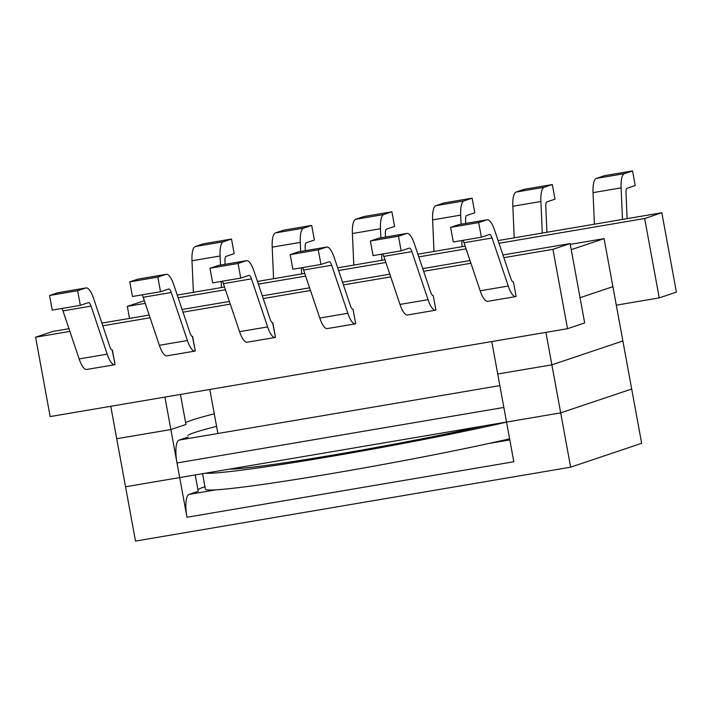 <?xml version="1.0" encoding="UTF-8"?>
<svg xmlns="http://www.w3.org/2000/svg" width="712" height="712" viewBox="0 0 712 712"><rect width="100%" height="100%" fill="white"/><g stroke="black" fill="none" stroke-linecap="round" stroke-linejoin="round"><path stroke-width="1.07" d="M676.4 292.116L661.831 212.746L644.672 218.513L659.241 297.883L676.4 292.116L661.831 212.746L644.672 218.513L659.241 297.883L676.4 292.116M177.244 295.062L224.538 287.034L177.244 295.062M257.459 281.436L304.745 273.408L257.459 281.436M337.666 267.81L384.952 259.782L337.666 267.81M417.873 254.193L465.167 246.156L417.873 254.193M498.089 240.567L661.831 212.746L498.089 240.567M193.37 292.32L191.982 260.761A22.321 6.479 -99.6 0 1 195.31 246.53L203.418 243.807L231.489 239.036L203.418 243.807L195.31 246.53A22.321 6.479 -99.6 0 0 191.982 260.761L193.37 292.32M225.099 264.312L224.956 261.126A7.44 2.163 -99.6 0 1 226.06 256.382L234.177 253.659L231.489 239.036L223.381 241.76L231.489 239.036L234.177 253.659L226.06 256.382A7.44 2.163 -99.6 0 0 224.956 261.126L225.099 264.312M229.237 469.163A157.29 6.862 -10.4 0 0 483.688 425.945A157.29 6.862 -10.4 0 1 229.237 469.163M205.207 473.249A179.611 7.832 -10.4 0 0 328.188 456.917A179.611 7.832 -10.4 0 0 506.552 422.127A179.611 7.832 -10.4 0 1 328.188 456.917A179.611 7.832 -10.4 0 1 205.207 473.249M144.331 300.678L127.323 306.391L145.23 303.348L127.323 306.391L129.522 318.406L127.323 306.391L144.331 300.678M178.151 297.758L225.446 289.731L178.151 297.758M258.367 284.132L305.653 276.105L258.367 284.132M338.574 270.507L385.86 262.479L338.574 270.507M418.781 256.881L466.075 248.853L418.781 256.881M498.996 243.264L644.672 218.513L498.996 243.264M584.677 322.928L567.517 328.695L552.948 249.325L570.116 243.557L584.677 322.928L567.517 328.695L552.948 249.325L570.116 243.557L584.677 322.928M50.169 416.582L567.517 328.695L50.169 416.582L35.6 337.212L69.874 331.383L35.6 337.212L52.759 331.445L68.966 328.695L52.759 331.445L35.6 337.212L50.169 416.582M616.307 305.172L659.241 297.883L616.307 305.172M205.403 489.117A179.611 7.832 -10.4 0 0 316.858 476.043A179.611 7.832 -10.4 0 0 509.623 438.841A179.611 7.832 -10.4 0 1 316.858 476.043A179.611 7.832 -10.4 0 1 205.403 489.117L202.573 473.694L205.403 489.117M101.887 323.097L149.173 315.069L101.887 323.097M182.094 309.471L229.389 301.443L182.094 309.471M262.31 295.845L309.595 287.817L262.31 295.845M342.517 282.219L389.802 274.191L342.517 282.219M422.723 268.602L470.018 260.565L422.723 268.602M502.939 254.976L570.116 243.557L502.939 254.976M192.4 336.42L195.284 351.007A22.321 6.479 80.4 0 1 194.99 351.078A22.321 6.479 80.4 0 0 195.284 351.007L192.596 336.384A7.44 2.163 80.4 0 1 192.498 336.411A7.44 2.163 80.4 0 0 192.596 336.384L192.4 336.42M102.795 325.793L150.081 317.766L102.795 325.793M183.002 312.168L230.296 304.14L183.002 312.168M263.218 298.542L310.503 290.514L263.218 298.542M343.424 284.916L390.71 276.888L343.424 284.916M423.631 271.29L470.926 263.262L423.631 271.29M503.847 257.673L552.948 249.325L503.847 257.673M513.441 281.881L516.12 296.503L513.441 281.881A7.44 2.163 80.4 0 1 513.343 281.908A7.44 2.163 80.4 0 0 513.441 281.881M435.913 310.129L433.225 295.507A7.44 2.163 80.4 0 1 433.127 295.533A7.44 2.163 80.4 0 0 433.225 295.507L435.913 310.129A22.321 6.479 80.4 0 1 435.619 310.201A22.321 6.479 80.4 0 0 435.913 310.129M355.697 323.755L353.018 309.133A7.44 2.163 80.4 0 1 352.921 309.159A7.44 2.163 80.4 0 0 353.018 309.133L355.697 323.755A22.321 6.479 80.4 0 1 355.413 323.827A22.321 6.479 80.4 0 0 355.697 323.755M272.616 322.794L275.491 337.381A22.321 6.479 80.4 0 1 275.206 337.452A22.321 6.479 80.4 0 0 275.491 337.381L272.812 322.758A7.44 2.163 80.4 0 1 272.714 322.785A7.44 2.163 80.4 0 0 272.812 322.758L272.616 322.794M112.193 350.046L115.068 364.633A22.321 6.479 80.4 0 1 114.783 364.704A22.321 6.479 80.4 0 0 115.068 364.633L112.389 350.01A7.44 2.163 80.4 0 1 112.291 350.037A7.44 2.163 80.4 0 0 112.389 350.01L112.193 350.046M453.295 241.991L481.365 237.221L478.687 222.598L450.607 227.368L453.295 241.991L481.365 237.221L489.473 234.497A7.44 2.163 -99.6 0 1 489.571 234.47A7.44 2.163 -99.6 0 1 492.09 237.995L508.261 286.028A22.321 6.479 80.4 0 0 515.835 296.575A22.321 6.479 80.4 0 0 516.12 296.503A22.321 6.479 80.4 0 1 515.835 296.575L487.756 301.345A22.321 6.479 80.4 0 1 480.191 290.799A22.321 6.479 80.4 0 0 487.756 301.345L515.835 296.575A22.321 6.479 80.4 0 1 508.261 286.028L492.09 237.995A7.44 2.163 -99.6 0 0 489.571 234.47A7.44 2.163 -99.6 0 0 489.473 234.497L481.365 237.221L478.687 222.598L486.794 219.875A22.321 6.479 -99.6 0 1 487.079 219.803A22.321 6.479 -99.6 0 1 494.653 230.359L510.816 278.392A7.44 2.163 80.4 0 0 513.343 281.908A7.44 2.163 80.4 0 1 510.816 278.392L494.653 230.359A22.321 6.479 -99.6 0 0 487.079 219.803A22.321 6.479 -99.6 0 0 486.794 219.875L458.715 224.645A22.321 6.479 -99.6 0 1 459.009 224.574L487.079 219.803L459.009 224.574A22.321 6.479 -99.6 0 0 458.715 224.645L450.607 227.368L453.295 241.991M311.696 225.41L283.625 230.181L275.517 232.904L283.625 230.181L311.696 225.41L303.588 228.143L311.696 225.41L314.384 240.033L311.696 225.41M306.276 242.756L314.384 240.033L306.276 242.756A7.44 2.163 -99.6 0 0 305.163 247.5A7.44 2.163 -99.6 0 1 306.276 242.756M391.912 211.793L363.832 216.555L355.724 219.278L363.832 216.555L391.912 211.793L394.59 226.407L391.912 211.793L383.804 214.517L391.912 211.793M272.198 247.144A22.321 6.479 -99.6 0 1 275.517 232.904A22.321 6.479 -99.6 0 0 272.198 247.144L273.586 278.703L272.198 247.144L300.268 242.374A22.321 6.479 -99.6 0 1 303.588 228.143L275.517 232.904L303.588 228.143A22.321 6.479 -99.6 0 0 300.268 242.374L272.198 247.144M301.657 273.933L301.39 267.792L301.657 273.933M300.669 251.47L300.268 242.374L300.669 251.47M305.306 250.686L305.163 247.5L305.306 250.686M398.471 236.224L370.4 240.994L373.088 255.617L401.159 250.847L398.471 236.224L406.579 233.5A22.321 6.479 -99.6 0 1 406.872 233.429A22.321 6.479 -99.6 0 1 414.437 243.985L430.609 292.018A7.44 2.163 80.4 0 0 433.127 295.533A7.44 2.163 80.4 0 1 430.609 292.018L414.437 243.985A22.321 6.479 -99.6 0 0 406.872 233.429A22.321 6.479 -99.6 0 0 406.579 233.5L378.508 238.271A22.321 6.479 -99.6 0 1 378.793 238.2L406.872 233.429L378.793 238.2A22.321 6.479 -99.6 0 0 378.508 238.271L370.4 240.994L373.088 255.617L401.159 250.847L409.267 248.123A7.44 2.163 -99.6 0 1 409.364 248.096A7.44 2.163 -99.6 0 1 411.883 251.612L428.054 299.654A22.321 6.479 80.4 0 0 435.619 310.201L407.549 314.971A22.321 6.479 80.4 0 1 399.984 304.425A22.321 6.479 80.4 0 0 407.549 314.971L435.619 310.201A22.321 6.479 80.4 0 1 428.054 299.654L411.883 251.612A7.44 2.163 -99.6 0 0 409.364 248.096A7.44 2.163 -99.6 0 0 409.267 248.123L401.159 250.847L398.471 236.224L370.4 240.994L378.508 238.271L406.579 233.5L398.471 236.224M464.019 242.756L480.191 290.799L508.261 286.028L480.191 290.799L464.019 242.756L492.09 237.995L464.019 242.756A7.44 2.163 -99.6 0 0 462.942 240.353A7.44 2.163 -99.6 0 1 464.019 242.756M189.979 332.896A7.44 2.163 80.4 0 0 192.498 336.411A7.44 2.163 80.4 0 1 189.979 332.896L173.808 284.853L189.979 332.896M80.323 305.35L52.243 310.12L49.564 295.498L77.635 290.727L80.323 305.35L88.43 302.627A7.44 2.163 -99.6 0 1 88.519 302.6A7.44 2.163 -99.6 0 1 91.047 306.115L107.218 354.158A22.321 6.479 80.4 0 0 114.783 364.704L86.713 369.475A22.321 6.479 80.4 0 1 79.139 358.919A22.321 6.479 80.4 0 0 86.713 369.475L114.783 364.704A22.321 6.479 80.4 0 1 107.218 354.158L79.139 358.919L62.976 310.886L79.139 358.919L107.218 354.158L91.047 306.115L62.976 310.886A7.44 2.163 -99.6 0 0 61.891 308.474A7.44 2.163 -99.6 0 1 62.976 310.886L91.047 306.115A7.44 2.163 -99.6 0 0 88.519 302.6A7.44 2.163 -99.6 0 0 88.43 302.627L80.323 305.35L52.243 310.12L49.564 295.498L57.672 292.774A22.321 6.479 -99.6 0 1 57.957 292.703L86.027 287.933A22.321 6.479 -99.6 0 1 93.601 298.479L109.773 346.522A7.44 2.163 80.4 0 0 112.291 350.037A7.44 2.163 80.4 0 1 109.773 346.522L93.601 298.479A22.321 6.479 -99.6 0 0 86.027 287.933A22.321 6.479 -99.6 0 0 85.743 288.004A22.321 6.479 -99.6 0 1 86.027 287.933L57.957 292.703A22.321 6.479 -99.6 0 0 57.672 292.774L85.743 288.004L77.635 290.727L80.323 305.35M187.425 340.532A22.321 6.479 80.4 0 0 194.99 351.078L166.919 355.849A22.321 6.479 80.4 0 1 159.355 345.293A22.321 6.479 80.4 0 0 166.919 355.849L194.99 351.078A22.321 6.479 80.4 0 1 187.425 340.532L159.355 345.293L143.183 297.26L159.355 345.293L187.425 340.532L171.254 292.49L187.425 340.532M209.978 268.246L238.057 263.476L240.736 278.098L212.665 282.869L209.978 268.246L218.086 265.523A22.321 6.479 -99.6 0 1 218.379 265.451L246.45 260.681A22.321 6.479 -99.6 0 1 254.024 271.228L270.186 319.27A7.44 2.163 80.4 0 0 272.714 322.785A7.44 2.163 80.4 0 1 270.186 319.27L254.024 271.228A22.321 6.479 -99.6 0 0 246.45 260.681A22.321 6.479 -99.6 0 0 246.165 260.752A22.321 6.479 -99.6 0 1 246.45 260.681L218.379 265.451A22.321 6.479 -99.6 0 0 218.086 265.523L246.165 260.752L238.057 263.476L240.736 278.098L248.844 275.375A7.44 2.163 -99.6 0 1 248.942 275.348A7.44 2.163 -99.6 0 1 251.47 278.864L267.632 326.906A22.321 6.479 80.4 0 0 275.206 337.452L247.126 342.223A22.321 6.479 80.4 0 1 239.561 331.676A22.321 6.479 80.4 0 0 247.126 342.223L275.206 337.452A22.321 6.479 80.4 0 1 267.632 326.906L239.561 331.676L223.39 283.634L239.561 331.676L267.632 326.906L251.47 278.864L223.39 283.634A7.44 2.163 -99.6 0 0 222.313 281.231A7.44 2.163 -99.6 0 1 223.39 283.634L251.47 278.864A7.44 2.163 -99.6 0 0 248.942 275.348A7.44 2.163 -99.6 0 0 248.844 275.375L240.736 278.098L212.665 282.869L209.978 268.246L238.057 263.476L246.165 260.752L218.086 265.523L209.978 268.246M137.879 279.148A22.321 6.479 -99.6 0 1 138.164 279.077L166.243 274.307A22.321 6.479 -99.6 0 1 173.808 284.853A22.321 6.479 -99.6 0 0 166.243 274.307A22.321 6.479 -99.6 0 0 165.949 274.378A22.321 6.479 -99.6 0 1 166.243 274.307L138.164 279.077A22.321 6.479 -99.6 0 0 137.879 279.148L165.949 274.378L157.841 277.102L160.529 291.724L168.637 289.001A7.44 2.163 -99.6 0 1 168.735 288.974A7.44 2.163 -99.6 0 1 171.254 292.49L143.183 297.26A7.44 2.163 -99.6 0 0 142.097 294.857A7.44 2.163 -99.6 0 1 143.183 297.26L171.254 292.49A7.44 2.163 -99.6 0 0 168.735 288.974A7.44 2.163 -99.6 0 0 168.637 289.001L160.529 291.724L132.459 296.495L129.771 281.872L137.879 279.148L165.949 274.378L157.841 277.102L160.529 291.724L132.459 296.495L129.771 281.872L157.841 277.102L129.771 281.872L137.879 279.148M318.264 249.85L290.193 254.62L292.872 269.243L320.952 264.472L318.264 249.85L326.372 247.126A22.321 6.479 -99.6 0 1 326.657 247.055A22.321 6.479 -99.6 0 1 334.231 257.602L350.402 305.644A7.44 2.163 80.4 0 0 352.921 309.159A7.44 2.163 80.4 0 1 350.402 305.644L334.231 257.602A22.321 6.479 -99.6 0 0 326.657 247.055A22.321 6.479 -99.6 0 0 326.372 247.126L298.301 251.897A22.321 6.479 -99.6 0 1 298.586 251.826L326.657 247.055L298.586 251.826A22.321 6.479 -99.6 0 0 298.301 251.897L290.193 254.62L292.872 269.243L320.952 264.472L329.06 261.749A7.44 2.163 -99.6 0 1 329.149 261.722A7.44 2.163 -99.6 0 1 331.676 265.238L347.848 313.28A22.321 6.479 80.4 0 0 355.413 323.827L327.342 328.597A22.321 6.479 80.4 0 1 319.768 318.05A22.321 6.479 80.4 0 0 327.342 328.597L355.413 323.827A22.321 6.479 80.4 0 1 347.848 313.28L331.676 265.238A7.44 2.163 -99.6 0 0 329.149 261.722A7.44 2.163 -99.6 0 0 329.06 261.749L320.952 264.472L318.264 249.85L290.193 254.62L298.301 251.897L326.372 247.126L318.264 249.85M383.812 256.382L399.984 304.425L428.054 299.654L399.984 304.425L383.812 256.382L411.883 251.612L383.812 256.382A7.44 2.163 -99.6 0 0 382.727 253.979A7.44 2.163 -99.6 0 1 383.812 256.382M604.461 175.686L632.541 170.916L635.22 185.538L627.112 188.262L635.22 185.538L632.541 170.916L624.433 173.639L632.541 170.916L604.461 175.686L596.353 178.409L604.461 175.686M303.606 270.008L319.768 318.05L347.848 313.28L319.768 318.05L303.606 270.008L331.676 265.238L303.606 270.008A7.44 2.163 -99.6 0 0 302.52 267.605A7.44 2.163 -99.6 0 1 303.606 270.008M220.061 256A22.321 6.479 -99.6 0 1 223.381 241.76L195.31 246.53L223.381 241.76A22.321 6.479 -99.6 0 0 220.061 256L191.982 260.761L220.061 256L220.462 265.095L220.061 256M221.45 287.559L221.174 281.418L221.45 287.559M444.048 202.929L472.118 198.167L474.797 212.781L466.689 215.505L474.797 212.781L472.118 198.167L464.01 200.891L472.118 198.167L444.048 202.929L435.94 205.661L444.048 202.929M524.255 189.312L552.325 184.541L555.013 199.155L546.905 201.888L555.013 199.155L552.325 184.541L544.217 187.265L552.325 184.541L524.255 189.312L516.147 192.035L524.255 189.312M432.611 219.892A22.321 6.479 -99.6 0 1 435.94 205.661L464.01 200.891A22.321 6.479 -99.6 0 0 460.691 215.122A22.321 6.479 -99.6 0 1 464.01 200.891L435.94 205.661A22.321 6.479 -99.6 0 0 432.611 219.892L460.691 215.122L461.091 224.218L460.691 215.122L432.611 219.892L434 251.452L432.611 219.892M465.586 220.257A7.44 2.163 -99.6 0 1 466.689 215.505A7.44 2.163 -99.6 0 0 465.586 220.257L465.728 223.435L465.586 220.257M462.079 246.681L461.803 240.549L462.079 246.681M512.827 206.266A22.321 6.479 -99.6 0 1 516.147 192.035L544.217 187.265A22.321 6.479 -99.6 0 0 540.898 201.496A22.321 6.479 -99.6 0 1 544.217 187.265L516.147 192.035A22.321 6.479 -99.6 0 0 512.827 206.266L540.898 201.496L542.286 233.055L540.898 201.496L512.827 206.266L514.215 237.826L512.827 206.266M545.793 206.631A7.44 2.163 -99.6 0 1 546.905 201.888A7.44 2.163 -99.6 0 0 545.793 206.631L546.923 232.263L545.793 206.631M626.008 193.005A7.44 2.163 -99.6 0 1 627.112 188.262A7.44 2.163 -99.6 0 0 626.008 193.005L627.13 218.646L626.008 193.005M593.034 192.641A22.321 6.479 -99.6 0 1 596.353 178.409L624.433 173.639A22.321 6.479 -99.6 0 0 621.104 187.87A22.321 6.479 -99.6 0 1 624.433 173.639L596.353 178.409A22.321 6.479 -99.6 0 0 593.034 192.641L621.104 187.87L622.493 219.43L621.104 187.87L593.034 192.641L594.422 224.2L593.034 192.641M386.483 229.13L394.59 226.407L386.483 229.13A7.44 2.163 -99.6 0 0 385.379 233.874A7.44 2.163 -99.6 0 1 386.483 229.13M352.404 233.518A22.321 6.479 -99.6 0 1 355.724 219.278A22.321 6.479 -99.6 0 0 352.404 233.518L353.793 265.078L352.404 233.518L380.475 228.748A22.321 6.479 -99.6 0 1 383.804 214.517L355.724 219.278L383.804 214.517A22.321 6.479 -99.6 0 0 380.475 228.748L352.404 233.518M381.863 260.307L381.596 254.166L381.863 260.307M380.875 237.844L380.475 228.748L380.875 237.844M385.512 237.06L385.379 233.874L385.512 237.06M185.957 424.477L180.447 394.448L185.957 424.477L170.871 429.541L185.957 424.477M195.221 474.948L198.23 491.316L189.054 494.395A21.253 6.177 80.4 0 0 186.971 517.268L513.824 461.75L497.724 374.022L551.862 364.829L570.65 467.17L641.654 443.318L604.087 238.627L571.229 249.663M570.65 467.17L135.511 541.084L116.724 438.743L170.871 429.541L186.971 517.268M214.276 413.823A188.11 8.206 -10.4 0 0 185.645 422.777A188.11 8.206 169.6 0 1 214.276 413.823M197.918 489.616A188.11 8.206 169.6 0 1 204.967 486.714M560.682 412.862L125.543 486.777L110.769 406.285L116.724 438.743L170.871 429.541L164.908 397.091L177.003 462.96L503.856 407.442L491.769 341.564L497.724 374.022L551.862 364.829L622.875 340.968L551.862 364.829L545.908 332.37L560.682 412.862L631.686 389.01L612.907 286.66L580.049 297.705M604.087 238.627L570.259 244.367M478.687 222.598L450.607 227.368L458.715 224.645L486.794 219.875L478.687 222.598M49.564 295.498L77.635 290.727L85.743 288.004L57.672 292.774L49.564 295.498M188.262 437.008L179.086 440.087A21.253 6.177 80.4 0 0 177.003 462.96M187.95 435.308A188.11 8.206 169.6 0 1 216.582 426.355M189.054 494.395L215.887 489.838M489.073 443.434L509.819 439.909M179.086 440.087L499.851 385.601M209.809 389.464L217.89 433.501L209.809 389.464"/></g></svg>
